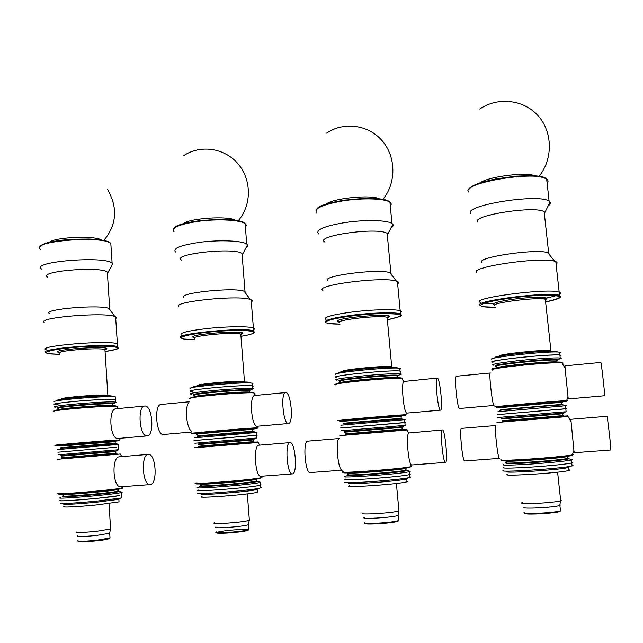 <?xml version="1.0" encoding="UTF-8"?>
<svg xmlns="http://www.w3.org/2000/svg" width="643" height="643" viewBox="0 0 643 643"><rect width="100%" height="100%" fill="white"/><g stroke="black" fill="none" stroke-linecap="round" stroke-linejoin="round"><path stroke-width="0.96" d="M101.69 240.193C96.233 235.33 54.414 237.034 49.246 242.403M121.921 497.232L121.953 497.762L120.771 498.044L97.76 500.993C78.237 502.995 58.264 504.112 60.265 503.123M97.591 498.277C76.332 500.431 55.491 501.516 60.691 500.246C51.48 502.424 106.352 498.076 119.598 495.576L97.591 498.277M121.029 491.967L122.17 492.281L121.615 492.466L121.953 497.762M119.236 498.775L117.773 499.466L97.173 502.127C79.756 503.919 61.913 504.908 63.633 504.008M119.003 501.339L119.035 501.853L97.342 504.843C78.333 506.821 59.67 507.705 64.316 506.451M110.58 528.466L110.524 528.996L96.924 531.247C82.826 532.661 75.89 532.87 76.107 531.89M109.736 532.725L109.632 533.24L96.94 535.394C83.823 536.72 77.353 536.905 77.538 535.932M260.407 487.338L261.195 487.675L259.129 488.278C248.174 490.722 192.996 494.965 197.843 493.012M259.611 485.361C249.693 487.812 187.684 492.506 198.325 490.022C187.684 492.506 249.693 487.812 259.611 485.361L260.238 485.216L259.611 485.361M259.314 481.864L260.672 482.25L260.021 482.459L260.238 485.216L261.034 484.846L260.19 484.621L261.034 484.846L260.238 485.216L260.455 487.965M257.755 488.929L256.099 489.725C246.229 491.943 197.071 495.721 201.259 493.953M257.489 491.574L256.951 492.345C247.981 494.764 192.603 498.88 202.071 496.444M249.315 519.64L248.937 520.388C243.215 522.454 209.079 524.841 214.36 522.815M248.528 524.053L248.11 524.776C242.765 526.778 210.984 528.98 215.863 527.011M409.945 476.688L410.499 477.243L408.57 477.725C396.659 480.289 339.737 484.235 345.195 482.162M408.618 470.989L410.186 471.432L409.47 471.657L409.744 474.526L410.226 474.381L409.679 473.859L410.226 474.381L409.744 474.526C401.521 477.002 333.894 481.752 345.685 479.067C333.894 481.752 401.521 477.002 409.744 474.526L410.009 477.395M407.26 478.344L405.436 479.204C394.722 481.535 344.005 485.039 348.715 483.158M406.963 481.077L407.445 481.631L407.027 481.768C399.689 484.227 339.142 488.358 349.639 485.722M398.869 510.172L398.821 510.88C393.878 513.026 356.865 515.252 362.692 513.074M398.13 514.746L398.009 515.421C393.387 517.519 358.923 519.544 364.316 517.43M572.005 465.186L573.034 465.508L570.59 466.263C557.778 468.924 497.304 472.677 503.292 470.507M570.437 459.239L572.374 459.568L571.426 459.954L571.756 462.944L572.704 462.534L571.683 462.237L572.704 462.534L571.756 462.944C567.673 464.029 547.603 466.062 529.277 467.22C509.425 468.377 500.921 468.417 503.766 467.324C500.921 468.417 509.425 468.377 529.277 467.22C547.603 466.062 567.673 464.029 571.756 462.944L572.085 465.934M569.184 466.906L567.247 467.791C555.753 470.202 501.845 473.521 507.022 471.56M568.87 469.744L569.786 470.065L568.951 470.475C560.985 473.039 496.83 476.913 508.026 474.212M560.608 499.965L561.202 500.318L560.575 500.712C555.287 502.93 515.991 504.819 522.196 502.593M559.892 504.715L560.358 505.044L559.772 505.43C554.837 507.584 518.242 509.28 523.973 507.118M145.013 406.022C152.544 405.5 154.698 435.994 147.094 435.922L147.038 435.93C139.459 437.111 137.104 405.805 144.771 406.03L145.013 406.022M118.103 438.47L117.974 438.478C109.953 439.691 107.92 408.635 116.037 408.779L144.699 406.038M116.471 447.223L57.87 452.182L116.471 447.223M118.505 444.554L118.802 449.706L57.991 454.81M113.377 399.327C100.059 398.684 45.766 403.579 55.081 404.576C44.994 403.426 109.069 398.041 115.587 399.496L113.377 399.327M115.627 400.131L115.587 399.496L115.627 400.131M114.727 402.952L116.335 402.229L113.546 401.947C100.228 401.385 45.926 406.263 55.234 407.172M117.396 406.89L117.05 406.336L114.936 406.231C101.329 405.797 45.348 410.764 54.141 411.616M117.05 406.336L114.157 405.717L97.736 406.247C83.791 407.051 67.459 408.498 59.228 409.655C52.196 410.829 55.017 410.781 54.325 410.885L54.309 411.054M119.646 440.085L117.412 440.013C103.483 440.728 46.047 445.639 55.957 445.261M119.727 439.908L119.445 440.632L102.221 442.368M118.497 444.45L57.661 449.561M148.284 454.384L148.34 454.376C155.871 453.178 157.929 483.978 150.325 484.581L150.084 484.605C142.457 485.867 140.608 454.231 148.284 454.384L119.469 456.779C111.327 456.482 112.71 488.061 120.852 486.799L150.084 484.605M121.792 456.586L120.321 453.998L57.098 459.311M122.869 487.45L120.538 488.31C106.859 490.665 49.744 495.255 58.609 493.302M58.778 493.695L60.892 494.266C64.662 494.33 82.489 493.125 100.3 491.34L119.815 488.993L122.668 487.916L123.199 486.622M121.615 492.466L119.421 492.908C106.175 495.327 51.319 499.683 60.538 497.594M289.969 442.617L290.009 442.617C295.233 441.588 297.822 473.457 292.533 473.891L292.364 473.907C287.067 475.024 284.584 442.239 289.969 442.617L258.984 445.189C253.069 444.675 255.07 477.387 260.945 476.27L292.364 473.907M256.107 432.667L256.919 432.538L256.099 432.538L256.308 435.271L257.128 435.247L256.71 435.311L194.009 440.527M256.348 438.06L194.885 443.204M257.827 441.854L258.791 442.416L194.065 447.841M261.235 477.194C262.352 477.275 262.28 477.46 261.018 477.741L260.536 477.845C250.336 480.096 185.819 485.095 196.099 482.861M196.276 483.327L204.892 483.753L221.385 482.66L254.966 479.308L260.118 478.384L261.605 476.222M260.021 482.459L259.394 482.604C249.476 484.951 187.483 489.677 198.124 487.298M437.385 378.068C439.989 378.036 443.196 410.708 440.527 410.154L440.503 410.154C437.939 410.933 434.58 377.28 437.296 378.06L437.385 378.068M406.939 413.103L406.448 412.886C403.531 410.861 401.128 383.807 403.651 381.508L437.272 378.06M406.915 413.103L440.527 410.154M404.616 419.823L405.106 419.662L404.608 419.686L404.873 422.523L405.371 422.499L404.881 422.62L341.232 427.989M336.731 377.409C325.254 376.235 391.627 369.516 400.05 371.051C401.296 371.228 401.32 371.509 400.131 371.895L400.557 371.148L400.05 371.051C391.547 369.508 324.819 376.284 336.819 377.425M398.933 375.038C400.935 374.596 401.642 374.258 401.071 374.017L400.316 373.864C391.812 372.434 325.069 379.153 337.061 380.182M402.269 379.161L402.534 378.534L401.803 378.438C392.286 377.248 324.715 383.959 336.056 384.916L336.088 384.104L337.077 383.461L356.126 380.704L391.249 377.947L399.753 377.835L401.803 378.438M405.677 414.992L406.272 414.751L405.773 414.759C398.154 414.864 332.584 420.57 338.162 420.643M404.608 419.686L340.919 425.2M163.587 434.475L163.467 434.483C156.153 435.641 153.749 404.214 161.152 404.463L189.171 401.787M188.921 402.574C184.493 406.689 186.366 427.796 191.493 431.212M285.862 392.56C291.118 392.254 293.771 423.801 288.442 423.512L288.402 423.512C283.137 424.509 280.316 392.077 285.693 392.56L285.862 392.56M257.28 426.245L257.192 426.253C251.397 427.29 248.937 395.115 254.837 395.509L285.645 392.56M256.525 437.996L256.308 435.271L194.733 440.495M251.783 385.744C241.68 384.546 180.394 390.349 191.18 391.45C180.104 390.285 244.862 384.305 252.418 385.816L251.783 385.744M252.482 386.572L253.246 386.081L252.418 385.816L253.262 386.13L252.482 386.572M251.429 389.545L253.31 388.669L251.992 388.452C241.897 387.351 180.587 393.122 191.373 394.127M254.411 393.572L253.535 392.881C243.271 391.917 180.088 397.768 190.328 398.716M255.496 395.445L253.993 392.905L251.437 392.302L223.475 393.637L199.306 396.032L191.365 397.358L190.449 398.065M257.192 428.021C258.39 427.86 258.422 427.788 257.28 427.82L256.597 427.844C246.108 428.19 181.238 433.808 192.699 433.366L193.286 433.824M194.451 433.904L208.42 432.964C189.709 434.322 188.447 434.21 204.643 432.635L251.678 429.259L257.144 428.576L257.891 426.188M256.099 432.538L194.475 437.795M310.304 472.549L310.143 472.573C305.152 473.674 302.588 440.744 307.667 441.146L339.496 438.51C334.923 437.859 337.88 471.174 342.349 470.154L310.143 472.573M442.432 429.958L442.456 429.958C444.996 429.138 448.203 462.14 445.591 462.381L445.503 462.397C442.931 463.338 439.724 429.323 442.432 429.958L408.61 433.004L406.85 430.006L339.809 435.641M411.753 464.921L411.19 464.712C408.281 462.606 406.071 435.303 408.61 433.004M404.937 425.441L405.637 425.328L405.138 425.361L404.873 422.523L340.42 428.021M405.138 425.361L341.433 430.778M407.357 429.982L406.866 430.022L407.357 429.982M410.668 466.143L411.134 466.577L410.427 466.762C401.103 469.052 331.933 474.076 343.282 471.673L343.458 472.476L347.099 472.838L373.31 471.375L404.439 468.321L408.61 467.662L410.427 466.762L411.19 464.712M409.47 471.657C401.24 474.02 333.637 478.826 345.444 476.254M464.744 460.943L464.672 460.959C462.454 461.875 459.15 427.708 461.513 428.375L495.793 425.529C494.049 424.597 497.827 459.182 499.402 458.346L464.672 460.959M606.96 416.302L606.952 416.302C607.37 415.37 611.421 450.703 610.81 449.971L574.223 452.72L573.902 450.293L570.855 419.3L606.952 416.302M565.486 405.902L566.459 405.741L565.47 405.757L565.8 408.715L566.78 408.683L565.808 408.819L497.473 414.614M565.912 411.753L497.754 417.508M568.034 416.519L496.935 422.483M572.648 454.199L573.588 454.432L572.391 454.85C567.745 455.871 546.928 457.904 527.991 459.166C507.504 460.452 498.55 460.621 501.13 459.673L501.331 460.476L502.513 460.854L509.642 460.83L561.331 457.012L570.365 455.807L572.391 454.842L573.902 450.293M571.426 459.954C567.343 460.991 547.273 463 528.956 464.182C509.111 465.371 500.616 465.452 503.469 464.415M459.536 408.482C457.318 409.237 453.894 375.432 456.265 376.243L490.344 372.988C488.608 372.136 492.466 406.151 494.025 405.452L459.576 408.482M566.547 400.862L567.656 400.645L566.652 400.621L567.978 396.538L568.299 398.933L604.613 395.742C605.192 396.273 601.229 361.302 600.835 362.419L564.948 365.851L565.101 368.182L561.886 362.748M567.978 396.538L565.101 368.182M566.121 411.681L565.8 408.715L498.325 414.574M492.072 362.162C486.317 360.514 551.71 353.618 559.9 355.073C561.226 355.249 561.259 355.547 559.997 355.965L560.921 355.402L559.9 355.073C555.681 354.486 535.748 355.724 517.711 357.717C498.188 360 489.942 361.551 492.948 362.379M558.679 359.276L561.243 358.312L560.222 358.006C556.002 357.46 536.069 358.722 518.025 360.691C498.494 362.941 490.239 364.452 493.245 365.232M562.408 363.512L563.147 363.062L561.886 362.756C557.135 362.33 536.68 363.673 518.202 365.65C498.237 367.892 489.58 369.387 492.257 370.127L492.948 368.712L514.834 365.377L552.554 362.25L559.756 362.146L561.886 362.756M497.803 407.558L510.831 406.657C490.778 408.136 491.855 407.791 514.07 405.612L566.547 401.457L551.573 403.129L566.587 401.449L566.652 400.621C558.325 400.766 488.905 406.955 494.989 406.995M565.47 405.757L497.963 411.697M58.087 404.76L55.081 404.576M54.317 401.795C50.082 400.34 104.078 395.807 114.181 396.763L115.418 396.892L115.459 397.559M57.516 400.388C53.843 399.054 101.94 395.011 111.078 395.895L112.79 396.369M46.296 352.621C35.461 348.948 110.001 342.791 117.573 346.722L117.38 343.868C109.648 339.761 34.272 346.095 46.312 349.832C34.272 346.095 109.648 339.761 117.38 343.868L115.611 316.806L116.479 317.706L115.74 318.687M44.214 322.408C36.386 317.626 104.383 311.919 114.824 316.477L115.611 316.806M49.286 313.487C42.912 309.154 99.954 304.364 108.988 308.471L110.202 310.143M47.59 277.085C37.374 271.29 100.589 265.977 107.325 272.069L107.895 272.608L107.461 274.183M41.61 269.039C29.474 261.846 104.198 255.576 112.107 263.116L112.798 263.823L111.368 266.395M192.45 391.571L191.18 391.45M190.28 388.581C185.361 387.062 239.654 382.03 250.818 382.987L252.98 383.341L252.273 383.903M193.479 387.11C189.219 385.712 237.58 381.219 247.651 382.095L249.621 382.649M181.398 337.961C170.21 334.119 244.895 326.789 253.623 330.92L253.39 327.954C249.082 326.234 228.177 326.371 208.71 328.348C187.555 330.767 178.489 333.034 181.511 335.156C178.489 333.034 187.555 330.767 208.71 328.348C228.177 326.371 249.082 326.234 253.39 327.954C254.708 328.46 254.757 329.055 253.527 329.746C254.757 329.055 254.708 328.46 253.39 327.954L251.156 299.823C252.49 300.482 252.546 301.221 251.333 302.057M178.907 306.912C170.073 301.913 238.489 294.703 250.264 299.477L251.156 299.823M183.866 297.637C176.672 293.095 234.06 286.979 244.195 291.271L245.007 291.609L245.626 293.208M181.664 260.182C170.395 254.17 234.165 247.008 242.009 253.487L242.676 254.081L242.21 255.986M175.539 252.04C172.42 248.206 181.326 244.862 202.256 241.993C221.538 239.783 242.347 240.836 246.743 244.051L247.555 244.83C248.19 245.819 247.643 246.856 245.915 247.941M335.799 374.459C330.229 372.916 386.113 367.185 398.282 368.109L399.785 368.246C401.039 368.431 401.063 368.728 399.874 369.13M339.062 372.916C334.239 371.485 384.024 366.373 394.971 367.217L397.149 367.804M325.88 322.344C323.582 320.142 333.187 317.666 354.695 314.901C374.515 312.602 395.815 312.152 400.46 313.84L400.171 310.746C395.453 308.97 373.543 309.444 353.529 311.839C331.876 314.724 322.698 317.264 325.985 319.467C322.698 317.264 331.876 314.724 353.529 311.839C373.543 309.444 395.453 308.97 400.171 310.746C401.666 311.292 401.73 311.959 400.356 312.755C401.73 311.959 401.666 311.292 400.171 310.746L397.414 281.473C398.925 282.181 398.998 283.016 397.647 283.973M322.899 290.419C313.093 285.299 383.397 276.233 396.434 281.112L397.414 281.473M327.826 280.734C319.836 276.072 378.815 268.324 389.979 272.704L390.872 273.058L391.611 274.826M324.932 242.098C313.189 235.981 378.373 226.714 387.166 233.425L387.906 234.052L387.424 236.23M318.574 233.899C315.158 229.905 324.144 226.087 345.532 222.462C365.312 219.56 387.118 220.099 391.941 223.434L392.857 224.254C393.62 225.363 393.018 226.569 391.032 227.863M491.774 359.3C486.317 357.693 545.039 351.166 558.003 352.018L559.579 352.147C560.905 352.332 560.937 352.645 559.683 353.079M495.19 357.677C490.48 356.182 542.805 350.347 554.451 351.134L556.766 351.713M480.787 302.708L479.742 302.138C472.316 297.717 549.202 287.847 559.169 292.131C560.768 292.678 560.849 293.385 559.402 294.253C560.849 293.385 560.768 292.678 559.169 292.131L555.793 261.613C557.409 262.328 557.505 263.212 556.091 264.257M557.891 294.976C554.692 296.246 549.484 297.532 542.25 298.85C549.484 297.532 554.692 296.246 557.891 294.976M493.559 303.681L482.379 303.102L493.559 303.681M479.742 302.138C472.316 297.717 549.202 287.847 559.169 292.131L559.523 295.354L560.455 296.921M476.704 272.407C469.414 267.038 541.245 256.533 554.764 261.259L555.793 261.613M481.784 262.32C475.941 257.425 536.19 248.415 547.748 252.659L548.68 253.004L549.516 254.821M477.628 221.956C471.464 215.405 535.539 205.358 544.147 211.748L544.934 212.383L544.476 214.706M470.668 213.492C462.944 205.455 538.834 193.189 549.114 201.155L550.087 201.982C550.938 203.156 550.287 204.466 548.133 205.921M235.467 220.332L235.459 220.324C228.691 215.566 189.138 218.186 183.046 223.836M379.539 198.952C371.694 194.347 332.897 198.148 326.105 204.161M535.306 175.941C526.488 171.528 486.574 176.841 479.284 183.295M109.985 537.427L110.017 537.95L97.246 540.208C83.903 541.567 77.457 541.711 77.891 540.642M109.8 538.295C109.318 538.979 105.106 539.807 97.157 540.771C84.659 542.057 78.406 542.218 78.398 541.253M248.841 528.924L248.487 529.703C243.062 531.833 210.904 533.995 216.313 531.874M248.728 529.832L247.957 530.354C242.628 532.316 214.232 534.357 216.667 532.613C218.403 530.965 246.044 528.425 248.544 529.687M398.515 519.801L398.58 520.5C394.352 522.719 358.858 524.752 364.854 522.454M398.451 520.75L398.226 521.071C395.549 523.097 361.567 525.283 365.232 523.217M560.375 509.979L560.929 510.349L560.455 510.711C555.922 513.01 518.25 514.665 524.616 512.326M560.318 510.968L560.326 511.056C560.696 513.106 521.143 515.405 525.01 513.13M112.726 403.989L113.586 403.466L111.03 403.225C98.548 402.743 48.514 407.292 58.384 408M112.758 404.447L112.726 403.925L110.709 403.804C98.7 403.354 50.242 407.702 58.537 408.474M113.425 405.701L110.813 405.428C100.429 405.066 57.605 408.643 58.047 409.832M113.956 405.717C100.999 405.275 47.67 409.977 54.968 410.901M116.817 406.151L114.872 405.741M102.213 442.376C117.878 440.985 122.644 440.439 116.504 440.728L65.385 444.795C51.617 446.154 54.454 446.113 73.897 444.683L57.589 445.792M98.692 442.641L113.642 440.977L66.848 444.715C55.073 445.896 58.609 445.784 77.449 444.377M115.153 441.645L60.755 446.081M115.877 440.889L115.145 441.516L115.25 443.148L60.852 447.713M115.869 443.742L60.434 448.292M61.35 456.112L115.796 451.539L116.086 450.968L60.884 455.598M115.796 451.539L115.901 453.17L61.447 457.744M116.158 453.733L114.47 453.886M117.05 453.669L61.407 458.33M122.363 488.238L119.622 489.026C105.709 491.429 48.667 495.922 60.225 493.72M118.159 489.251L116.246 489.87C105.082 491.815 58.706 495.616 63.118 494.226M118.32 490.738L116.351 491.525C104.399 493.647 55.467 497.545 63.689 495.729M118.408 491.228L119.26 491.493L116.745 492.056C103.692 494.379 51.536 498.397 64.228 496.115M253.446 439.933L253.72 439.306L197.811 444.024M254.427 442.135L253.575 441.604L253.438 439.908L198.293 444.554M253.575 441.604L198.414 446.234M256.372 441.982L198.43 446.837M259.563 478.585C249.38 480.835 185.956 485.698 197.465 483.367M257.184 478.987L255.938 479.469C247.893 481.285 196.766 485.377 200.495 483.914M256.629 480.578L256.075 481.181C247.089 483.239 191.783 487.466 201.267 485.393M256.686 481.085L257.674 481.414L256.501 481.728C246.912 483.922 189.058 488.246 201.444 485.875M397.165 376.091L397.937 375.335C392.72 373.768 329.103 380.013 340.043 380.977M397.213 376.589L397.583 375.962L397.149 375.898C389.554 374.668 329.827 380.648 340.517 381.524M398.033 377.787L397.31 377.642C391.346 376.613 340.838 381.211 339.946 382.842M401.385 377.988C396.329 376.412 329.112 382.762 336.57 384.072M391.081 417.154L405.235 415.531L353.827 419.606C334.915 421.446 334.899 421.687 353.787 420.313L340.87 421.189M388.276 417.371L401.931 415.82L355.217 419.525C338.379 421.181 338.829 421.358 356.576 420.056M400.951 416.68L401.369 416.503L400.935 416.511C393.436 416.688 333.404 421.969 344.013 421.503M401.529 418.263L343.442 423.247M401.835 418.939L343.74 423.858M249.58 390.582L250.513 389.971L249.299 389.787C239.96 388.83 184.139 394.095 194.379 394.939M249.613 391.065L248.97 390.389C239.831 389.465 185.112 394.601 194.716 395.453M250.376 392.278L249.098 392.069C241.575 391.306 194.499 395.341 194.178 396.779M253.864 392.801L252.474 392.351M252.554 428.857L206.122 432.546C191.847 433.953 193.607 434.001 211.394 432.699M252.635 429.637L252.032 429.516C242.958 429.87 187.989 434.612 197.538 434.21M253.39 428.841L252.627 429.492L252.755 431.18L197.666 435.89M253.43 431.815L197.24 436.493M402.727 426.695L344.439 431.63M401.955 427.378L344.222 432.225M402.542 429.082L345.106 433.912M406.199 429.411L345.146 434.531M410.089 467.348C404.728 469.406 332.616 474.751 344.519 472.243M406.553 468.024L405.781 468.393C399.448 470.17 344.463 474.357 347.726 472.838M405.894 469.639L406.368 470.057L405.942 470.17C398.58 472.227 338.122 476.559 348.643 474.317M405.669 468.152L405.942 470.17L406.834 470.628C401.586 472.653 335.598 477.403 348.683 474.839M563.983 413.047L501.757 418.328M566.073 411.681L563.027 413.111L562.738 413.762L563.606 413.698L501.532 418.947M563.807 415.531L502.488 420.683M567.769 415.852L502.529 421.326M572.182 455.083L572.463 455.236C572.64 455.951 553.189 458.073 532.677 459.536C512.133 461.007 497.907 461.312 502.384 460.284M568.251 456.16L567.423 456.53C560.608 458.379 502.625 462.47 505.8 460.91M567.56 457.824L568.468 458.057L567.624 458.387C559.627 460.533 495.584 464.736 506.805 462.43M568.983 458.644L568.79 458.78C567.094 459.608 548.592 461.537 530.813 462.727C511.41 463.925 503.413 464.013 506.813 462.976M557.36 360.233L557.931 359.63C554.242 357.765 484.621 365.055 496.356 366.02M556.942 360.892L557.77 360.418L556.862 360.152C548.583 358.931 485.465 365.763 496.886 366.582M557.794 362.113L557.063 361.977C550.617 360.948 497.433 366.188 496.332 367.917M561.789 362.676L561.902 362.499C562.754 360.112 484.701 367.772 492.747 369.243M548.696 403.354L562.979 401.762L515.332 405.548C495.464 407.501 494.909 407.783 513.669 406.384M561.516 402.647L562.376 402.478L561.5 402.47C554.314 402.639 495.456 407.863 500.391 407.879M562.577 404.302L500.575 409.671M562.496 404.994L562.103 404.881C553.502 405.227 489.95 410.869 500.905 410.306M62.371 399.054C54.832 398.041 102.888 394.006 107.863 395.228L107.887 395.75M59.654 353.393C52.075 351.118 99.906 347.107 104.938 349.591L104.994 350.507M60.474 352.774C41.232 349.913 120.185 344.608 104.946 349.76M48.579 353.618L59.711 354.406L50.676 353.931C36.121 352.477 60.329 347.614 89.49 346.432C118.617 345.178 126.759 348.498 105.058 351.504C115.073 349.712 119.397 348.602 118.023 348.193L117.573 346.722L118.135 347.895M40.581 246.309C44.415 238.714 106.368 236.166 110.572 243.295M110.829 243.617L110.926 245.136M40.469 249.396C28.308 241.374 102.88 235.113 110.821 243.488L111.006 246.365M198.333 385.696C190.698 384.627 238.842 380.174 244.477 381.444L240.876 335.172M194.99 338.644C186.663 336.289 234.984 331.458 240.787 334.087L241.72 333.387C242.596 333.138 242.29 333.46 240.812 334.36M194.692 337.824C179.582 334.537 256.533 328.846 240.812 334.4M184.091 339.062L195.07 339.777L183.906 339.03C172.79 337.197 199.258 331.973 227.453 330.735C255.705 329.409 262.36 332.961 240.956 336.289C253.414 334.312 253.913 332.801 254.274 332.503L253.623 330.92L254.355 332.27M174.068 228.281C178.095 220.051 239.919 215.944 244.927 223.515M245.136 223.74L245.296 225.846M174.084 231.842C170.942 227.598 179.815 223.989 200.688 221.015C219.922 218.749 240.715 220.083 245.128 223.66C246.478 224.72 246.566 225.854 245.393 227.059M343.884 371.381C336.795 370.223 385.591 365.296 391.708 366.582L391.732 367.161M339.793 322.826C331.418 320.407 380.744 314.66 387.142 317.361L387.255 318.582M339.343 321.982L338.491 321.741C328.83 317.972 403.33 311.927 387.182 317.787M328.774 323.493L340.01 324.104C333.404 324.112 329.039 323.759 326.893 323.043C319.499 320.801 348.442 315.191 375.922 313.832C404.238 313.245 408.056 315.247 387.367 319.82L400.147 316.469C401.578 316.083 401.682 315.207 400.46 313.84L401.32 315.327M316.702 209.2C320.849 200.359 383.903 194.178 389.746 202.087M389.947 202.296L390.188 204.796M316.774 213.106C313.326 208.686 322.264 204.562 343.587 200.753C363.319 197.739 385.093 198.51 389.947 202.223C391.483 203.373 391.603 204.643 390.301 206.041M499.908 355.917C495.938 354.502 544.806 349.27 550.914 350.507L550.947 351.102M494.684 305.554C490.593 302.789 539.107 296.728 545.328 299.3L545.473 300.586M494.748 305.031L493.261 304.436C491.654 302.829 507.375 299.501 524.246 298.014C542.949 296.664 549.998 297.251 545.385 299.775M483.512 306.775L495.512 307.258C486.952 307.394 482.033 306.92 480.771 305.835C477.347 303.166 509.071 297.146 536.19 295.595C563.895 294.815 567.038 296.921 545.618 301.921C559.884 299.148 559.932 297.468 560.407 297.098L559.523 295.354C549.572 291.199 472.653 300.988 480.064 305.272M469.374 188.946C473.545 179.574 539.686 170.781 546.405 178.891M546.679 179.164L546.968 181.768M468.466 191.968C460.669 183.054 536.31 170.218 546.671 179.067C548.318 180.225 548.471 181.567 547.121 183.094M103.756 240.57C116.769 224.793 118.031 207.737 107.534 189.412M117.773 499.466L120.771 498.044M118.867 499.201L119.035 501.853M108.997 503.509L110.612 528.964M109.632 533.24L110.524 528.996M109.712 533.208L110.017 537.95C108.169 539.252 103.885 540.192 97.173 540.771C88.501 541.719 82.417 542.057 78.912 541.776L77.859 541.141M256.099 489.725L259.129 488.278M257.321 489.436L257.538 492.184M247.322 493.856L249.355 520.235M248.415 524.664L249.259 520.275M248.511 524.624L248.889 529.543L246.775 530.692C246.213 530.997 235.627 532.557 229.72 532.91C216.185 533.859 215.582 532.685 216.257 532.46M405.436 479.204L408.57 477.725M406.762 478.898L407.027 481.768M396.401 483.448L398.925 510.839M398.009 515.421L398.821 510.88M398.113 515.381L398.58 520.5L397.655 521.296C396.61 521.505 398.33 521.682 386.081 523.177C358.714 525.042 365.996 523.072 364.79 523.113M567.247 467.791L570.59 466.263M568.621 467.485L568.951 470.475M557.602 472.179L560.688 500.664M559.772 505.43L560.575 500.712M559.884 505.382L560.455 510.711L559.45 511.547C558.727 511.699 558.896 512.117 547.949 513.291C536.72 514.271 526.151 514.239 524.921 513.532L524.567 513.018M118.039 438.478L147.094 435.922M115.418 396.892L115.756 402.092M112.782 405.701L112.726 403.925L116.335 402.229M119.727 439.916L120.378 438.269M118.352 408.554L117.042 406.328M118.441 444.458L115.25 443.148M116.086 450.968L118.802 449.706M116.777 453.685L115.901 453.17M118.24 489.492L118.344 491.139L122.17 492.281M253.72 439.306L256.485 437.996M259.635 445.141L258.1 442.456M260.672 482.25L256.661 481.052L256.428 479.099M399.785 368.246L400.316 373.864M397.261 377.787L397.149 375.898L401.071 374.017M391.089 417.154L405.347 415.515L406.448 412.886M403.651 381.508L401.787 378.414M404.535 419.686L401.473 418.834L400.935 416.511L401.867 415.828M163.523 434.483L191.911 431.992M257.232 426.253L288.442 423.512M252.209 383.115L252.635 388.517M249.653 392.27L249.564 390.446L253.31 388.669M256.027 432.546L252.755 431.18M411.649 464.945L445.503 462.397M403.169 429.661L402.116 429.114L401.947 427.354L405.09 425.369M406.866 430.022L406.304 429.403M410.186 471.432L405.942 470.17M562.738 413.762L562.938 415.603L564.53 416.125M571.016 421.655L568.034 416.527C567.15 415.965 567.07 415.74 567.809 415.852M572.182 459.721L567.624 458.387L567.303 456.289M559.579 352.147L560.222 358.006M557.015 362.113L556.862 360.152L561.017 358.159M565.398 405.765L561.701 404.302L561.5 402.47L562.955 401.771M111.078 395.895L114.181 396.763M107.895 395.799L104.938 349.591L105.814 348.908C106.561 348.771 106.272 349.036 104.946 349.72M39.874 247.113C42.197 243.568 51.85 241.029 68.833 239.477L88.758 239.019C95.727 239.124 108.193 240.699 110.821 243.488L112.107 263.116M108.988 308.471L114.824 316.477M109.704 308.785L107.325 272.069M107.895 272.608L112.798 263.823M247.651 382.095L250.818 382.987M244.501 382.022L244.477 381.444M173.321 229.165C175.531 225.444 184.919 222.534 201.5 220.436L227.405 219.56C234.229 219.85 243.279 221.61 245.128 223.66L246.743 244.051M244.195 291.271L250.264 299.477M245.007 291.609L242.009 253.487M242.676 254.081L247.555 244.83M394.971 367.217L398.282 368.109M391.708 366.582L387.142 317.361L388.131 316.637C389.103 316.3 388.782 316.669 387.174 317.746M315.93 210.173C318.253 206.106 327.994 202.73 345.17 200.021L372.016 198.414C379.627 198.631 387.85 200.174 389.947 202.223L391.941 223.434M389.979 272.704L396.434 281.112M390.872 273.058L387.166 233.425M387.906 234.052L392.857 224.254M554.451 351.134L558.003 352.018M550.914 350.507L545.328 299.3L546.381 298.521C545.931 298.786 548.559 297.926 545.377 299.726M468.578 189.982C470.66 185.972 479.855 182.274 496.155 178.875L516.506 176.126L529.181 175.668C536.969 175.893 542.805 177.026 546.671 179.067L549.114 201.155M547.748 252.659L554.764 261.259M548.68 253.004L544.147 211.748M544.934 212.383L550.087 201.982M238.143 220.798C251.646 205.511 251.839 180.217 238.32 164.174C224.954 148.003 200.479 144.289 183.649 155.702M382.81 199.443C396.329 183.207 396.265 157.189 382.376 140.994C368.632 124.686 343.828 121.35 326.628 133.093M539.059 176.375C553.052 159.054 552.795 132.12 538.143 115.82C523.635 99.392 497.762 96.691 479.758 109.037"/></g></svg>
